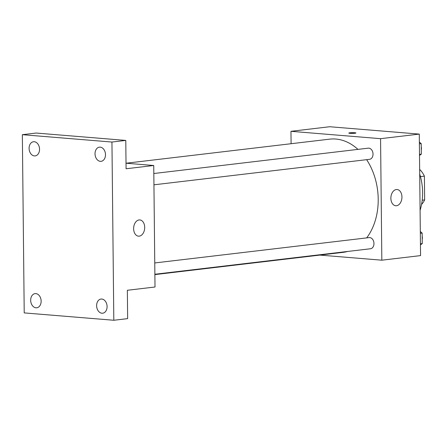 <?xml version="1.0" encoding="UTF-8"?>
<svg xmlns="http://www.w3.org/2000/svg" width="447" height="447" viewBox="0 0 447 447"><rect width="100%" height="100%" fill="white"/><g stroke="black" fill="none" stroke-linecap="round" stroke-linejoin="round"><path stroke-width="0.67" d="M420.448 176.61L424.399 176.14L424.65 199.91A21.869 15.947 -96.7 0 1 421.555 204.452M424.399 176.14A21.869 15.947 -96.7 0 0 419.66 169.413M422.208 200.195L424.65 199.91M419.705 174.067A46.818 34.145 83.3 0 1 420.085 210.364M291.092 143.716L290.963 131.312L329.69 126.736L419.286 134.094L420.56 255.606L381.833 260.188L319.868 255.097M357.946 149.382A56.992 41.565 -96.7 0 0 335.803 139.045A56.992 41.565 -96.7 0 0 329.707 139.151L126.104 163.222M154.88 274.603L343.089 252.348A56.992 41.565 -96.7 0 0 347.626 251.46M366.68 237.893A56.992 41.565 -96.7 0 0 366.629 159.668M290.963 131.312L380.565 138.676L381.833 260.188M154.874 274.251L370.502 248.755A5.615 4.096 -96.7 0 0 373.943 243.107A5.615 4.096 -96.7 0 0 369.781 237.586A5.615 4.096 -96.7 0 0 369.183 237.597L154.757 262.948M153.824 173.514L368.244 148.164A5.615 4.096 83.3 0 1 372.971 153.26A5.615 4.096 83.3 0 1 369.563 159.322L153.941 184.818M380.565 138.676L419.286 134.094M396.327 189.534A8.141 5.509 -85.3 0 1 397.081 189.517A8.141 5.509 -85.3 0 1 401.903 198.082A8.141 5.509 -85.3 0 1 395.746 205.749A8.141 5.509 -85.3 0 1 390.885 197.736A8.141 5.509 -85.3 0 1 396.327 189.534M349.94 133.318A3.565 0.358 179.4 0 1 348.8 133.066A3.565 0.358 179.4 0 1 352.359 132.675A3.565 0.358 179.4 0 1 355.924 132.994A3.565 0.358 179.4 0 1 353.789 133.34A3.565 0.358 179.4 0 1 349.94 133.318M348.8 133.072A3.565 0.358 179.4 0 1 352.359 132.681A3.565 0.358 179.4 0 1 355.924 132.994M126.02 163.216L153.74 165.496L155.008 287.008L127.35 290.276L127.646 318.633L113.812 320.264L24.216 312.906L22.35 134.687L36.179 133.05L125.78 140.414L126.076 168.765L153.74 165.496M22.35 134.687L111.946 142.045L125.78 140.414M111.946 142.045L113.812 320.264M139.073 219.946A8.141 5.509 -85.3 0 1 139.827 219.935A8.141 5.509 -85.3 0 1 144.655 228.501A8.141 5.509 -85.3 0 1 138.492 236.167A8.141 5.509 -85.3 0 1 133.636 228.149A8.141 5.509 -85.3 0 1 139.073 219.946M96.619 305.703A7.13 5.202 83.3 0 1 101.011 299.049A7.13 5.202 83.3 0 1 107.084 306.558A7.13 5.202 83.3 0 1 102.687 313.213A7.13 5.202 83.3 0 1 96.619 305.703M95.027 153.807A7.13 5.202 83.3 0 1 99.424 147.158A7.13 5.202 83.3 0 1 105.492 154.668A7.13 5.202 83.3 0 1 101.095 161.322A7.13 5.202 83.3 0 1 95.027 153.807M29.083 148.393A7.13 5.202 83.3 0 1 33.475 141.738A7.13 5.202 83.3 0 1 39.548 149.253A7.13 5.202 83.3 0 1 35.151 155.902A7.13 5.202 83.3 0 1 29.083 148.393M30.675 300.283A7.13 5.202 83.3 0 1 35.067 293.629A7.13 5.202 83.3 0 1 41.141 301.144A7.13 5.202 83.3 0 1 36.743 307.793A7.13 5.202 83.3 0 1 30.675 300.283M419.37 142.057L421.208 143.638L421.32 154.159L419.509 155.439M419.392 143.85L421.208 143.638M419.498 154.377L421.32 154.159M421.275 149.946A5.615 4.096 -96.7 0 0 421.242 146.739M420.309 231.49L422.147 233.071L422.259 243.593L420.448 244.872M420.325 233.284L422.147 233.071M420.437 243.811L422.259 243.593M422.214 239.38A5.615 4.096 -96.7 0 0 422.18 236.172"/></g></svg>
